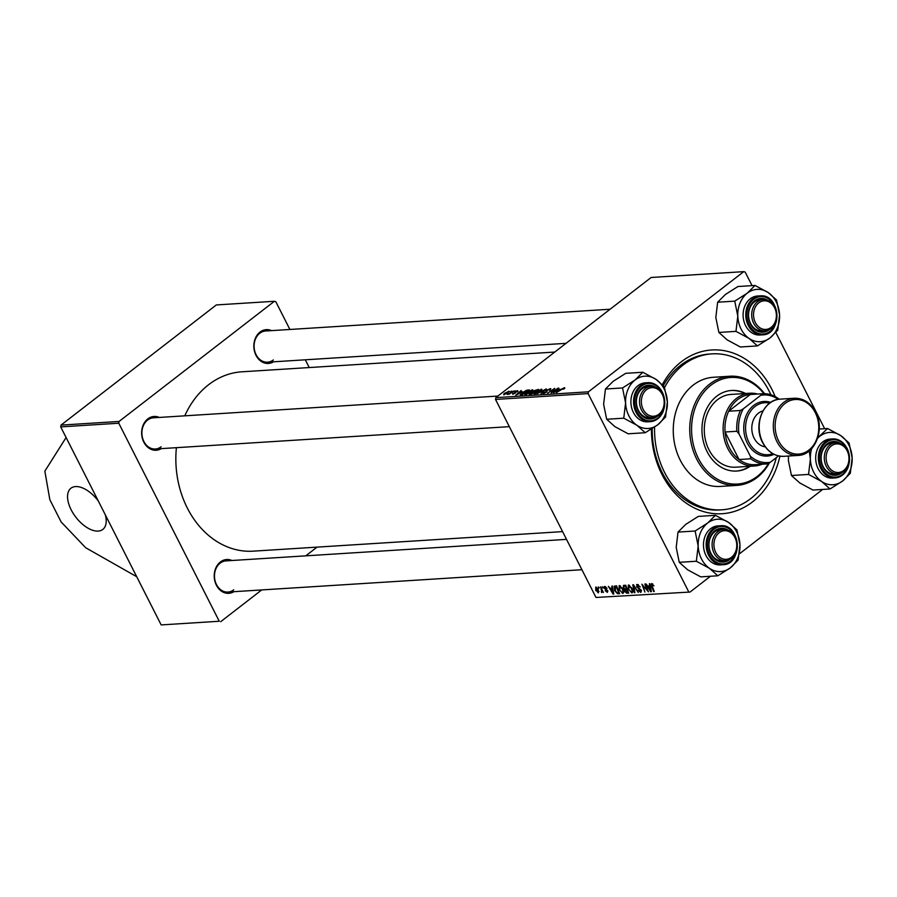 <?xml version="1.0" encoding="UTF-8"?>
<svg xmlns="http://www.w3.org/2000/svg" width="897" height="897" viewBox="0 0 897 897"><rect width="100%" height="100%" fill="white"/><g stroke="black" fill="none" stroke-linecap="round" stroke-linejoin="round"><path stroke-width="1.35" d="M98.266 500.952A26.047 13.836 -127.7 0 0 75.583 486.578A26.047 13.836 -127.7 0 0 70.93 488.226A26.047 13.836 -127.7 0 0 73.352 513.633A26.047 13.836 -127.7 0 0 98.165 531.08A26.047 13.836 -127.7 0 0 102.807 529.432A26.047 13.836 -127.7 0 0 105.308 514.822M662.345 384.589A82.042 65.391 -93.6 0 1 681.339 361.76A82.042 65.391 -93.6 0 1 775.154 396.575M779.942 456.169A82.042 65.391 -93.6 0 1 752.448 501.939A82.042 65.391 -93.6 0 1 685.476 502.612A82.042 65.391 -93.6 0 1 651.435 429.125M770.893 394.77A78.129 62.274 86.4 0 0 769.245 391.339A78.129 62.274 86.4 0 0 711.971 353.867L709.617 354.023A78.129 62.274 86.4 0 0 680.677 365.247A78.129 62.274 86.4 0 0 663.332 385.643M554.772 352.05L241.876 371.807A89.857 71.614 86.4 0 0 208.597 384.723A89.857 71.614 86.4 0 0 184.771 415.827M176.406 447.67A89.857 71.614 86.4 0 0 253.201 551.162L562.587 531.618M161.314 448.623A16.931 13.489 -93.6 0 1 143.453 441.402A16.931 13.489 -93.6 0 1 147.803 418.899A16.931 13.489 -93.6 0 1 159.341 417.441M497.891 396.059L153.376 417.811A15.63 12.457 86.4 0 0 147.59 420.054A15.63 12.457 86.4 0 0 142.556 437.994A15.63 12.457 86.4 0 0 155.349 449.005A15.63 12.457 86.4 0 0 161.135 446.762M273.507 361.816A16.931 13.489 -93.6 0 1 255.645 354.584A16.931 13.489 -93.6 0 1 260.007 332.081A16.931 13.489 -93.6 0 1 271.544 330.623M610.095 309.241L265.579 331.004A15.63 12.457 86.4 0 0 259.782 333.247A15.63 12.457 86.4 0 0 254.748 351.175A15.63 12.457 86.4 0 0 267.541 362.186A15.63 12.457 86.4 0 0 273.338 359.944M233.893 591.695A16.931 13.489 -93.6 0 1 216.031 584.463A16.931 13.489 -93.6 0 1 220.393 561.959A16.931 13.489 -93.6 0 1 231.919 560.502M566.523 539.377L225.954 560.883A15.63 12.457 86.4 0 0 220.169 563.125A15.63 12.457 86.4 0 0 215.134 581.054A15.63 12.457 86.4 0 0 227.928 592.065A15.63 12.457 86.4 0 0 233.713 589.822M112.484 385.284L216.312 304.946L274.392 301.28L119.088 421.444L118.785 423.227L60.704 426.894L61.007 425.111L112.484 385.284M824.646 428.688L775.86 332.54M752.056 285.627L745.183 272.083L743.748 271.645L651.132 277.487L495.839 397.651L588.454 391.81L743.748 271.645M529.409 394.22L532.829 391.092L538.503 389.376L531.473 394.164L529.297 394.131M532.414 392.281L532.997 391.428M520.35 394.815L521.561 393.009L526.718 390.229L529.376 389.96L522.334 394.736L520.159 394.68M517.939 391.305L517.603 390.644L517.378 391.787L516.728 391.877L517.02 391.07L515.584 391.653L515.125 393.166L512.669 394.22L512.714 393.267L514.463 393.278L514.968 391.72L517.603 390.644L517.457 391.72M516.728 391.877L517.02 391.07M515.315 391.944L515.125 393.166M513.364 393.166L513.398 394.075M514.923 393.323L514.609 392.662M514.026 391.541L515.607 390.823L514.026 391.541M511.312 392.359L513.959 390.935L508.846 394.411L509.328 393.727L507.175 394.456L511.458 392.628M564.852 388.21L564.572 387.672L563.742 389.085L563.092 389.175L563.821 388.233L556.364 392.594L561.522 389.085L564.572 387.672L564.359 388.648M563.821 389.04L563.821 388.233M559.806 389.22L553.415 392.774L558.764 388.098L557.856 389.343L559.93 389.455M509.003 391.832L508.689 391.204L508.274 392.494L503.643 394.792L504.159 393.447L509.182 391.339M510.169 391.787L511.75 391.07L510.169 391.787M537.045 393.817L546.273 388.894L541.014 393.559L544.95 389.59L537.045 393.817M550.5 389.41L550.085 388.592L549.715 390.083L549.076 390.173L549.827 389.489L549.334 389.152L547.192 390.004L546.576 392.112L543.414 393.469L543.582 392.202L544.344 392.011L544.143 392.908L545.959 392.18L546.565 390.094L550.836 388.76M550.007 389.847L549.334 389.152M546.811 390.408L547.26 391.126M543.414 393.469L542.763 393.312M544.21 392.112L544.333 393.29M546.273 391.709L545.78 391.137M553.303 391.092L558.203 388.132L551.15 392.92L554.167 389.051L547.641 393.144L554.671 388.356L551.689 392.224L553.449 391.361M522.211 391.597L515.809 395.151L521.168 390.475L520.26 391.72L522.323 391.821M532.549 390.543L532.134 389.724L531.383 391.653L525.373 394.602L526.191 392.617L532.762 389.903M525.373 394.602L524.734 394.422M541.676 389.96L541.261 389.152L540.51 391.07L534.5 394.03L535.33 392.045L541.9 389.32M534.5 394.03L533.861 393.85M612.169 588.297L611.765 586.133L612.393 586.089L613.783 594.038L613.088 594.083L608.39 586.346L610.218 588.421L612.707 587.894M623.18 587.916L623.527 585.393L625.725 585.248L628.752 593.096L626.521 593.108L624.861 591.392L623.617 587.569M652.747 583.913L652.085 585.932L654.227 591.493L653.644 591.527L651.435 585.775L651.671 583.51L653.969 585.864L651.895 584.485L652.691 583.88M646.67 588.836L644.842 584.048L645.425 584.003L648.43 591.852L642.902 585.382L644.921 592.076L641.893 584.227L647.432 590.686L647.141 588.477M638.395 584.721L637.15 586.716L641.31 590.271L640.828 592.435L637.991 590.114L640.38 591.527L640.761 590.361L636.612 586.817L637.173 584.429L640.211 586.952L637.162 585.472L638.238 584.642M636.578 584.62L637.173 584.429M640.38 591.527L641.187 590.035M634.325 592.749L632.766 584.81L633.495 584.766L638.294 592.491L633.607 585.898L634.93 592.704L634.325 592.749L634.863 592.323M628.259 589.654L628.36 584.979L631.948 588.23L632.946 591.728L631.914 593.007L628.685 589.318M595.989 597.458L690.04 592.054L595.989 597.458L495.525 399.445L495.839 397.651M688.604 591.616L588.14 393.592L495.525 399.445M595.776 590.652L595.776 587.042L598.277 589.206L598.31 592.928L596.202 590.316M649.776 585.92L649.372 583.756L649.989 583.723L651.39 591.672L650.695 591.717L645.986 583.969L647.825 586.044L650.314 585.517M619.121 590.237L619.222 585.562L622.821 588.802L623.819 592.3L622.776 593.579L619.558 589.901M614.187 586.178L616.598 585.831L619.614 593.679L617.495 593.702L614.725 590.697L614.187 586.178M604.69 586.481L607.034 588.309L605.027 587.187L604.713 588.107L607.718 590.674L607.336 592.368L605.161 590.731L607 591.65L607.202 590.831L604.174 588.197L604.174 586.638M605.643 586.705L604.713 588.107M607 591.65L607.628 590.506M602.683 587.86L602.257 586.739L603.266 587.815L602.683 587.86L603.143 587.501M598.837 588.096L598.4 586.974L599.286 587.748M601.73 591.773L600.598 586.84L603.378 592.513L602.347 591.37L601.573 592.513L601.36 591.616L602.347 591.37M690.04 592.054L710.458 576.255M739.408 553.853L822.661 489.437M309.23 367.557L305.294 359.809M289.899 329.468L275.828 301.717L274.392 301.28M61.007 425.111L119.088 421.444M219.249 621.251L161.168 624.917L219.249 621.251L118.785 423.227M161.168 624.917L60.704 426.894M220.684 621.688L261.722 589.934M305.787 555.837L317.045 547.125M588.454 391.81L588.14 393.592M652.197 428.643A78.129 62.274 86.4 0 0 719.461 509.978L721.816 509.821A78.129 62.274 86.4 0 0 776.309 457.638M596.696 587.311L596.348 590.618L597.974 592.222L599.061 591.482M597.974 592.222L597.75 589.329L595.933 587.815L596.628 587.277M632.856 590.641L632.194 591.157L631.365 588.23L628.427 586.021L629.402 585.259M631.477 592.087L632.194 591.157L631.477 592.087L628.875 589.699L628.775 585.898L629.515 585.326M651.312 591.235L650.695 591.717M650.336 589.217L649.921 586.851L648.363 586.952L650.695 590.831L650.886 588.791M649.686 585.932L648.363 586.952M627.653 592.233L626.521 593.108M625.276 585.281L623.897 586.346L623.763 587.894L625.31 588.937L624.66 589.441M627.822 592.222L626.88 589.766L625.187 590.215L626.846 592.278L628.281 591.863M627.138 588.914L625.187 590.215M626.981 588.499L626.521 588.858L625.501 586.201L623.729 586.447L625.22 585.281M625.31 588.937L626.521 588.858M623.729 591.213L623.067 591.728L622.226 588.802L619.289 586.593L620.276 585.842M622.339 592.67L623.067 591.728L622.339 592.67L619.737 590.282L619.648 586.47L620.376 585.898M613.716 593.601L613.088 594.083M612.729 591.583L612.326 589.228L610.767 589.329L613.088 593.209L613.279 591.168M612.09 588.309L610.767 589.329M618.672 592.794L617.495 593.702M619.143 592.446L618.683 592.794L616.374 586.784L614.781 587.075L616.374 585.842M616.676 586.033L615.634 586.829L615.32 590.708L617.069 592.76L618.683 592.794M602.403 591.874L601.573 592.513M602.784 590.966L601.954 591.605M504.731 393.402L504.215 394.366L508.128 391.641L504.731 393.402L504.372 394.658M507.78 392.864L508.128 391.641M556.218 391.238L558.786 389.791L557.228 389.892L554.514 392.236L556.331 391.484M515.517 392.808L514.968 391.72M518.612 393.615L521.179 392.168L519.621 392.258L516.907 394.613L518.735 393.85M522.716 394.478L528.109 390.812L527.75 390.06M521.415 394.803L521.135 394.232L522.581 394.22M527.974 390.554L522.088 393.009L521.381 394.803M527.941 393.458L530.833 391.664L531.383 390.285L526.696 392.639L526.102 394.052L528.075 393.716M526.292 394.433L525.664 393.929L525.967 394.512M532.123 391.014L531.383 390.285M531.719 393.637L533.906 392.146L530.632 393.144L531.854 393.906M530.99 394.198L530.632 393.144M534.735 391.585L537.101 389.971L533.379 391.07L534.87 391.854M533.771 392.157L533.379 391.07M537.079 392.875L539.972 391.081L540.51 389.702L535.834 392.056L535.24 393.48L537.213 393.133M535.431 393.85L534.803 393.346L535.094 393.94M541.25 390.442L540.51 389.702M66.098 437.534L44.85 471.16L49.84 499.685L61.119 521.931L85.686 547.742L136.703 576.704M745.642 393.503A40.365 32.18 86.4 0 0 731.616 390.464A40.365 32.18 86.4 0 0 707.116 451.684A40.365 32.18 86.4 0 0 736.706 471.048A40.365 32.18 86.4 0 0 750.24 466.272M744.858 393.548A40.365 32.18 86.4 0 0 731.223 390.498M763.941 393.693A53.394 42.551 86.4 0 0 707.195 388.502A53.394 42.551 86.4 0 0 698.393 458.434A53.394 42.551 86.4 0 0 768.718 463.188M769.525 462.729A54.695 43.594 -93.6 0 1 736.829 485.389A54.695 43.594 -93.6 0 1 696.734 459.163A54.695 43.594 -93.6 0 1 729.934 376.224A54.695 43.594 -93.6 0 1 764.558 393.693M729.934 376.224L713.451 377.267A54.695 43.594 86.4 0 0 680.251 460.206A54.695 43.594 86.4 0 0 720.347 486.432L736.829 485.389M654.586 427.084A78.129 62.274 86.4 0 0 664.542 472.349A78.129 62.274 86.4 0 0 721.816 509.821M762.114 464.22A36.463 29.063 -93.6 0 1 754.512 466.003L735.675 467.191A36.463 29.063 -93.6 0 1 708.944 449.711A36.463 29.063 -93.6 0 1 731.077 394.422L749.914 393.222A36.463 29.063 -93.6 0 1 757.685 394.041M711.971 353.867A78.129 62.274 86.4 0 0 664.565 387.538M736.314 471.071A40.365 32.18 86.4 0 0 749.455 466.328M827.942 465.61A14.33 11.414 86.4 0 0 843.752 470.432A14.33 11.414 86.4 0 0 847.138 450.765A14.33 11.414 86.4 0 0 831.328 445.955A14.33 11.414 86.4 0 0 827.942 465.61M847.228 450.137A15.63 12.457 -93.6 0 1 837.742 473.829A15.63 12.457 -93.6 0 1 826.283 466.339A15.63 12.457 -93.6 0 1 835.769 442.647A15.63 12.457 -93.6 0 1 847.228 450.137M809.262 450.877L810.372 459.152A26.204 20.889 -93.6 0 1 811.718 448.556M842.193 472.484A16.931 13.489 -93.6 0 1 825.554 470.847A16.931 13.489 -93.6 0 1 822.381 450.249A16.931 13.489 -93.6 0 1 840.354 443.421M835.769 442.647L832.629 442.838A15.63 12.457 86.4 0 0 822.515 450.922A15.63 12.457 86.4 0 0 823.244 466.732A15.63 12.457 86.4 0 0 834.602 474.031L837.742 473.829M817.391 449.195A19.532 15.574 86.4 0 0 818.299 468.952A19.532 15.574 86.4 0 0 832.494 478.079L835.163 477.91A19.532 15.574 -93.6 0 1 820.968 468.783A19.532 15.574 -93.6 0 1 820.06 449.027A19.532 15.574 -93.6 0 1 832.696 438.925A19.532 15.574 -93.6 0 1 846.903 448.052A19.532 15.574 -93.6 0 1 847.811 467.808A19.532 15.574 -93.6 0 1 835.163 477.91C840.938 477.316 845.209 473.919 847.979 467.729C851.69 451.169 846.6 441.571 832.696 438.925L830.028 439.093A19.532 15.574 86.4 0 0 817.391 449.195M791.457 475.511L808.545 474.423L821.73 481.543L830.039 488.977L812.951 490.054L799.754 482.934L791.457 475.511L788.396 460.542L788.452 456.035M830.039 488.977L842.619 480.971A26.204 20.889 -93.6 0 1 821.73 481.543A26.204 20.889 86.4 0 1 810.372 459.152L808.545 474.423M819.264 429.035L827.595 428.508L817.784 437.758M817.627 438.241A26.204 20.889 -93.6 0 1 819.903 436.2A26.204 20.889 -93.6 0 1 840.792 435.628A26.204 20.889 -93.6 0 1 852.15 458.019A26.204 20.889 -93.6 0 1 842.619 480.971L850.322 473.291L852.15 458.019L849.1 443.051L840.792 435.628L827.595 428.508M774.559 307.693A14.33 11.414 86.4 0 0 758.75 302.883A14.33 11.414 86.4 0 0 755.364 322.55A14.33 11.414 86.4 0 0 771.173 327.36A14.33 11.414 86.4 0 0 774.559 307.693M753.704 323.279A15.63 12.457 -93.6 0 1 763.19 299.576A15.63 12.457 -93.6 0 1 774.649 307.077A15.63 12.457 -93.6 0 1 765.163 330.769A15.63 12.457 -93.6 0 1 753.704 323.279M757.46 345.906L740.373 346.993L727.175 339.873L718.878 332.439L735.966 331.363L749.152 338.483L757.46 345.906L770.041 337.911L777.733 330.219L779.571 314.948L776.51 299.99L768.213 292.557L755.016 285.437L747.324 293.128A26.204 20.889 -93.6 0 1 757.629 289.339A26.204 20.889 -93.6 0 1 768.213 292.557A26.204 20.889 -93.6 0 1 779.571 314.948A26.204 20.889 -93.6 0 1 770.041 337.911A26.204 20.889 -93.6 0 1 749.152 338.483A26.204 20.889 -93.6 0 1 737.794 316.092L735.966 331.363M769.615 329.412A16.931 13.489 -93.6 0 1 762.506 332.238A16.931 13.489 -93.6 0 1 748.333 315.688A16.931 13.489 -93.6 0 1 761.138 298.409A16.931 13.489 -93.6 0 1 767.776 300.36M760.409 299.755A15.63 12.457 86.4 0 0 760.051 299.777A15.63 12.457 86.4 0 0 748.591 315.935A15.63 12.457 86.4 0 0 761.665 330.982A15.63 12.457 86.4 0 0 762.024 330.971L765.163 330.769M757.898 296.01A19.532 15.574 86.4 0 0 757.449 296.021A19.532 15.574 86.4 0 0 743.131 316.226A19.532 15.574 86.4 0 0 759.467 335.03A19.532 15.574 86.4 0 0 759.916 335.018A19.532 15.574 86.4 0 0 760.353 334.985M718.878 332.439L715.817 317.482L717.656 302.211L725.348 294.519L737.928 286.524L755.016 285.437M717.656 302.211L734.744 301.134L737.794 316.092A26.204 20.889 86.4 0 1 747.324 293.128L734.744 301.134M715.75 552.429A14.33 11.414 86.4 0 0 731.548 557.239A14.33 11.414 86.4 0 0 734.935 537.572A14.33 11.414 86.4 0 0 719.136 532.762A14.33 11.414 86.4 0 0 715.75 552.429M735.024 536.955A15.63 12.457 -93.6 0 1 725.538 560.647A15.63 12.457 -93.6 0 1 714.09 553.157A15.63 12.457 -93.6 0 1 723.576 529.454A15.63 12.457 -93.6 0 1 735.024 536.955M730.427 567.79A26.204 20.889 -93.6 0 1 720.123 571.58A26.204 20.889 -93.6 0 1 709.538 568.362L717.835 575.784L730.427 567.79L738.119 560.098L739.947 544.827L736.897 529.869L728.588 522.435L715.402 515.315L707.699 523.007L695.119 531.013L698.18 545.97L696.341 561.242L709.538 568.362A26.204 20.889 -93.6 0 1 698.18 545.97A26.204 20.889 -93.6 0 1 707.699 523.007A26.204 20.889 -93.6 0 1 728.588 522.435A26.204 20.889 -93.6 0 1 739.947 544.827A26.204 20.889 86.4 0 1 730.427 567.79M729.99 559.291A16.931 13.489 -93.6 0 1 722.881 562.116A16.931 13.489 -93.6 0 1 708.708 545.567A16.931 13.489 -93.6 0 1 721.524 528.288A16.931 13.489 -93.6 0 1 728.162 530.239M720.784 529.634A15.63 12.457 86.4 0 0 720.437 529.656A15.63 12.457 86.4 0 0 708.978 545.813A15.63 12.457 86.4 0 0 722.051 560.86A15.63 12.457 86.4 0 0 722.399 560.849L725.538 560.647M718.273 525.889A19.532 15.574 86.4 0 0 717.835 525.9A19.532 15.574 86.4 0 0 703.506 546.105A19.532 15.574 86.4 0 0 719.854 564.919A19.532 15.574 86.4 0 0 720.291 564.897A19.532 15.574 86.4 0 0 720.74 564.863M696.341 561.242L679.253 562.318L687.562 569.752L700.748 576.872L717.835 575.784M679.253 562.318L676.203 547.361L678.031 532.089L695.119 531.013M678.031 532.089L685.723 524.397L698.314 516.403L715.402 515.315M662.356 394.512A14.33 11.414 86.4 0 0 646.558 389.702A14.33 11.414 86.4 0 0 643.16 409.368A14.33 11.414 86.4 0 0 658.97 414.179A14.33 11.414 86.4 0 0 662.356 394.512M641.512 410.086A15.63 12.457 -93.6 0 1 650.987 386.394A15.63 12.457 -93.6 0 1 662.446 393.884A15.63 12.457 -93.6 0 1 652.96 417.587A15.63 12.457 -93.6 0 1 641.512 410.086M645.257 432.724L628.169 433.8L614.983 426.68L606.675 419.258L603.614 404.289L605.453 389.018L613.144 381.337L625.725 373.331L642.813 372.255L635.121 379.947L622.54 387.941L625.59 402.91L623.763 418.181L636.96 425.301L645.257 432.724L657.837 424.73L665.54 417.038L667.368 401.766A26.204 20.889 -93.6 0 1 665.103 414.93A26.204 20.889 -93.6 0 1 657.837 424.73A26.204 20.889 -93.6 0 1 636.96 425.301A26.204 20.889 -93.6 0 1 625.59 402.91A26.204 20.889 -93.6 0 1 635.121 379.947A26.204 20.889 -93.6 0 1 656.01 379.375L642.813 372.255M657.411 416.23A16.931 13.489 -93.6 0 1 640.772 414.593A16.931 13.489 -93.6 0 1 637.599 393.996A16.931 13.489 -93.6 0 1 655.584 387.179M650.987 386.394L647.847 386.585A15.63 12.457 86.4 0 0 637.733 394.68A15.63 12.457 86.4 0 0 638.462 410.478A15.63 12.457 86.4 0 0 649.82 417.778L652.96 417.587M663.029 411.555A19.532 15.574 -93.6 0 1 650.381 421.657C656.156 421.063 660.427 417.666 663.197 411.476C666.908 394.927 661.818 385.318 647.926 382.671L645.257 382.84A19.532 15.574 86.4 0 0 632.609 392.942A19.532 15.574 86.4 0 0 633.517 412.698A19.532 15.574 86.4 0 0 647.712 421.825L650.381 421.657A19.532 15.574 -93.6 0 1 636.186 412.53A19.532 15.574 -93.6 0 1 635.278 392.774A19.532 15.574 -93.6 0 1 647.926 382.671A19.532 15.574 -93.6 0 1 662.053 391.686A19.532 15.574 -93.6 0 1 663.13 411.308M667.368 401.766L664.318 386.798L656.01 379.375A26.204 20.889 86.4 0 1 667.368 401.766M606.675 419.258L623.763 418.181M605.453 389.018L622.54 387.941M778.248 399.378A33.862 26.988 86.4 0 0 760.734 395.319L762.024 393.772A35.162 28.02 -93.6 0 1 762.562 393.738L750.789 394.478A35.162 28.02 86.4 0 0 750.251 394.523A35.162 28.02 86.4 0 0 737.76 399.535A35.162 28.02 86.4 0 0 728.667 411.218A35.162 28.02 86.4 0 0 725.079 432.006A35.162 28.02 86.4 0 0 739.038 459.533A35.162 28.02 86.4 0 0 755.218 464.657L766.991 463.917A35.162 28.02 -93.6 0 1 750.811 458.782L750.262 456.102A33.862 26.988 86.4 0 0 770.377 462.224L778.54 455.911M754.512 466.003A36.463 29.063 -93.6 0 1 724.664 440.315A36.463 29.063 -93.6 0 1 736.415 398.47A36.463 29.063 -93.6 0 1 749.914 393.222M762.024 393.772L750.251 394.523L728.667 411.218L740.44 410.478L743.288 408.83A33.862 26.988 86.4 0 0 738.971 433.856L750.262 456.102M738.971 433.856L736.852 431.266L725.079 432.006L739.038 459.533L750.811 458.782M760.734 395.319L743.288 408.83M770.377 462.224L767.529 463.872A35.162 28.02 -93.6 0 1 766.991 463.917M762.562 393.738A35.162 28.02 -93.6 0 1 778.731 398.862L779.067 399.255M736.852 431.266A35.162 28.02 -93.6 0 1 740.44 410.478M769.637 403.157A26.047 20.754 86.4 0 0 748.939 413.887A26.047 20.754 86.4 0 0 748.894 442.232A26.047 20.754 86.4 0 0 772.822 453.68M773.965 454.286A27.347 21.797 -93.6 0 1 747.235 442.95A27.347 21.797 -93.6 0 1 747.762 412.328A27.347 21.797 -93.6 0 1 770.691 402.405M765.242 446.841A18.232 14.531 -93.6 0 1 754.13 438.173A18.232 14.531 -93.6 0 1 762.977 410.893M639.46 588.421L638.799 588.925M628.449 592.323L627.351 593.186M625.736 585.27L624.435 586.268M619.334 592.928L618.246 593.758M821.08 449.375A18.747 14.946 86.4 0 0 827.583 474.816A18.747 14.946 86.4 0 0 847.721 467.404A18.747 14.946 86.4 0 0 841.218 441.963A18.747 14.946 86.4 0 0 821.08 449.375M762.136 334.861A19.532 15.574 -93.6 0 1 745.799 316.058A19.532 15.574 -93.6 0 1 760.118 295.853A19.532 15.574 -93.6 0 1 760.566 295.842A19.532 15.574 -93.6 0 1 776.903 314.645A19.532 15.574 -93.6 0 1 762.585 334.85A19.532 15.574 -93.6 0 1 762.136 334.861M761.06 296.593A18.747 14.946 86.4 0 0 746.876 315.733A18.747 14.946 86.4 0 0 762.573 334.054A18.747 14.946 86.4 0 0 776.768 314.914A18.747 14.946 86.4 0 0 761.06 296.593M720.291 564.897L722.96 564.729C743.019 564.617 740.922 524.005 720.953 525.72A19.532 15.574 -93.6 0 1 737.289 544.535A19.532 15.574 -93.6 0 1 722.96 564.729A19.532 15.574 -93.6 0 1 722.522 564.74A19.532 15.574 -93.6 0 1 706.174 545.937A19.532 15.574 -93.6 0 1 720.504 525.732A19.532 15.574 -93.6 0 1 720.941 525.72L717.835 525.9M722.96 563.933A18.747 14.946 86.4 0 0 737.143 544.793A18.747 14.946 86.4 0 0 721.446 526.472A18.747 14.946 86.4 0 0 707.262 545.611A18.747 14.946 86.4 0 0 722.96 563.933M662.939 411.151A18.747 14.946 86.4 0 0 656.436 385.71A18.747 14.946 86.4 0 0 636.298 393.121A18.747 14.946 86.4 0 0 642.801 418.563A18.747 14.946 86.4 0 0 662.939 411.151M783.843 456.326L797.971 455.429A28.648 22.84 -93.6 0 1 776.97 441.694A28.648 22.84 -93.6 0 1 794.361 398.246L780.233 399.143A28.648 22.84 86.4 0 0 762.842 442.591A28.648 22.84 86.4 0 0 783.843 456.326C774.75 456.472 767.653 451.864 762.562 442.501C752.953 425.256 763.28 399.356 780.233 399.143M778.63 440.965A27.347 21.797 86.4 0 0 808.802 450.159A27.347 21.797 86.4 0 0 815.272 412.62A27.347 21.797 86.4 0 0 785.099 403.426A27.347 21.797 86.4 0 0 778.63 440.965M631.858 591.953L632.934 591.123M640.772 591.403L641.546 590.809M625.332 590.002L627.048 588.679M622.72 592.536L623.796 591.695M604.724 587.288L605.531 586.649M607.202 591.583L607.886 591.067M543.705 392.796L543.997 393.379M515.338 392.101L515.618 392.662M530.228 393.648L530.519 394.22M532.953 391.585L533.255 392.191M760.051 299.777L763.19 299.576M267.541 362.186L566.029 343.338M757.449 296.021L760.578 295.842C780.536 294.126 782.633 334.738 762.585 334.85L759.916 335.018M227.928 592.065L581.918 569.718M720.437 529.656L723.576 529.454M509.328 426.647L155.349 449.005M797.971 455.429C814.936 455.228 825.262 429.315 815.653 412.082C810.552 402.719 803.454 398.111 794.361 398.246"/></g></svg>
